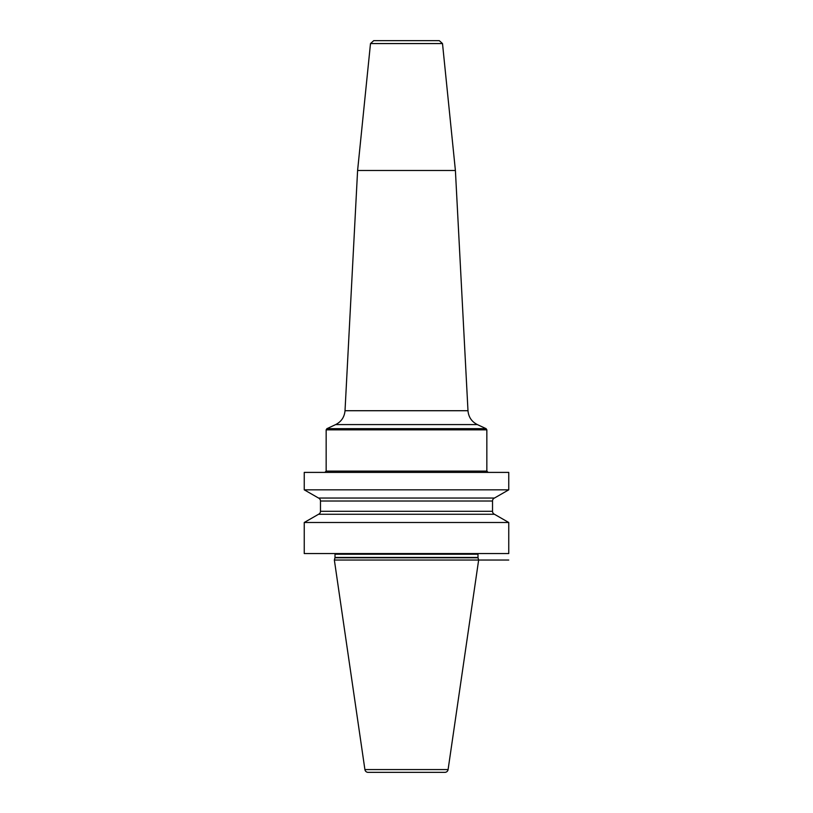 <?xml version="1.0" encoding="UTF-8"?>
<svg xmlns="http://www.w3.org/2000/svg" width="813" height="813" viewBox="0 0 813 813"><rect width="100%" height="100%" fill="white"/><g stroke="black" fill="none" stroke-linecap="round" stroke-linejoin="round"><path stroke-width="1.22" d="M304.245 522.495L508.755 522.495L508.755 553.551L304.245 553.551L304.245 522.495L318.544 514.273A3.242 3.242 0 0 0 320.474 511.306L320.474 501.011A3.242 3.242 0 0 0 318.544 498.044L304.245 489.833L508.755 489.833L508.755 472.394L304.245 472.394L304.245 489.833M508.755 522.495L494.456 514.273L318.544 514.273M478.044 557.789L334.956 557.789L334.356 560.045L478.644 560.045L478.044 557.789A1.301 1.301 0 0 1 477.993 557.454L477.993 554.202A1.301 1.301 0 0 1 478.176 553.551M334.956 557.789A1.301 1.301 0 0 0 335.007 557.454L335.007 554.202A1.301 1.301 0 0 0 334.824 553.551M334.356 560.045L364.905 769.576A3.242 3.242 0 0 0 368.116 772.35L444.884 772.35A3.242 3.242 0 0 0 448.095 769.576L364.905 769.576M508.755 560.045L478.644 560.045L448.095 769.576M494.456 514.273A3.242 3.242 0 0 1 492.526 511.306L492.526 501.011A3.242 3.242 0 0 1 494.456 498.044L318.544 498.044M494.456 498.044L508.755 489.833M357.598 170.496L370.494 43.567L442.506 43.567L455.402 170.496L357.598 170.496L345.017 410.717L467.983 410.717C468.552 417.059 471.662 421.683 477.333 424.579L335.667 424.579L326.907 428.664L486.093 428.664L486.845 429.843L326.155 429.843L326.907 428.664M370.494 43.567L373.726 40.65L439.274 40.65L442.506 43.567M477.993 554.202L335.007 554.202M477.993 557.454L335.007 557.454M492.526 501.011L320.474 501.011M492.526 511.306L320.474 511.306M324.854 472.394L326.155 471.103L486.845 471.103L488.146 472.394M486.845 471.103L486.845 429.843M326.155 471.103L326.155 429.843M477.333 424.579L486.093 428.664M345.017 410.717C344.448 417.059 341.338 421.683 335.667 424.579M455.402 170.496L467.983 410.717"/></g></svg>
